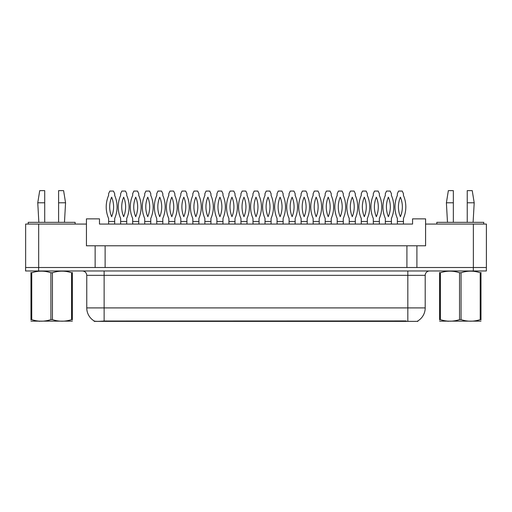 <?xml version="1.0" encoding="UTF-8"?>
<svg xmlns="http://www.w3.org/2000/svg" width="512" height="512" viewBox="0 0 512 512"><rect width="100%" height="100%" fill="white"/><g stroke="black" fill="none" stroke-linecap="round" stroke-linejoin="round"><path stroke-width="0.77" d="M417.862 320.915L417.862 321.37L94.182 321.37L94.182 320.966M416.902 245.792L425.594 245.792L425.594 224.077L486.4 224.077L486.4 267.507L416.902 267.507L416.902 245.792L86.451 245.792L86.451 224.077L25.645 224.077L25.645 267.507M425.594 224.077L425.594 218.861L412.563 218.861L412.563 224.077L99.482 224.077L99.482 218.861L86.451 218.861L86.451 224.077M105.126 245.792L105.126 267.507M95.136 245.792L95.136 267.507L25.6 267.507L25.6 270.982L38.63 270.982L38.63 267.507L473.37 267.507L473.37 224.077M406.912 245.792L406.912 267.507M86.758 307.904L104.128 307.904L104.128 275.328L86.758 275.328L86.758 307.904A15.2 15.2 0 0 0 94.272 321.018C95.398 321.459 98.682 321.459 104.128 321.018L406.086 320.941M417.69 321.018A15.2 15.2 0 0 0 425.203 307.904L425.203 275.328A4.346 4.346 0 0 1 429.542 270.982M486.355 267.507L486.355 270.982L38.63 270.982M108.602 221.472L114.688 221.472L114.688 218.426A28.883 28.883 0 0 0 114.688 195.424L114.688 193.67L113.472 191.066L109.818 191.066L108.602 193.67L108.602 195.424A28.883 28.883 0 0 0 108.602 218.426L108.64 224.077M114.65 224.077L114.688 221.472M111.642 197.152A25.408 25.408 0 0 0 111.642 216.698A25.408 25.408 0 0 0 111.642 197.152M120.634 221.472L126.714 221.472L126.714 218.426A28.883 28.883 0 0 0 126.714 195.424L126.714 193.67L125.504 191.066L121.85 191.066L120.634 193.67L120.634 195.424A28.883 28.883 0 0 0 120.634 218.426L120.672 224.077M126.682 224.077L126.714 221.472M123.674 197.152A25.408 25.408 0 0 0 123.674 216.698A25.408 25.408 0 0 0 123.674 197.152M72.346 321.139L30.976 321.139M72.346 319.898L72.346 319.616C72.346 321.715 72.346 321.715 72.346 319.616L71.578 319.616L71.578 272.742C65.222 270.637 58.842 270.637 52.429 272.742L50.893 272.742C44.538 270.637 38.15 270.637 31.744 272.742L30.976 272.742C30.976 270.637 30.976 270.637 30.976 272.742L30.976 272.454M52.429 272.742L52.429 319.616C58.784 321.715 65.171 321.715 71.578 319.616M52.429 319.616L50.893 319.616L50.893 272.742M72.346 272.461L72.346 272.742C72.346 270.637 72.346 270.637 72.346 272.742L71.578 272.742M72.346 272.742L72.346 319.616M31.744 272.742L31.744 319.616L30.976 319.616L30.976 272.742M31.744 319.616C38.099 321.715 44.48 321.715 50.893 319.616M30.976 319.616C30.976 321.715 30.976 321.715 30.976 319.616L30.976 319.898M58.611 202.79L58.611 190.63L63.603 190.63L65.562 202.79L58.611 202.79L58.611 222.336M38.848 222.336L37.76 202.79L44.71 202.79L44.71 190.63L39.718 190.63L37.76 202.79M44.71 222.336L44.71 202.79M75.117 224.077L75.117 222.336L28.205 222.336L28.205 224.077M480.979 321.139L439.61 321.139M480.979 319.898L480.979 319.616C480.979 321.715 480.979 321.715 480.979 319.616L480.211 319.616L480.211 272.742C473.856 270.637 467.475 270.637 461.062 272.742L459.526 272.742C453.171 270.637 446.79 270.637 440.378 272.742L439.61 272.742C439.61 270.637 439.61 270.637 439.61 272.742L439.61 272.454M461.062 272.742L461.062 319.616C467.418 321.715 473.805 321.715 480.211 319.616M461.062 319.616L459.526 319.616L459.526 272.742M480.979 272.461L480.979 272.742C480.979 270.637 480.979 270.637 480.979 272.742L480.211 272.742M480.979 272.742L480.979 319.616M440.378 272.742L440.378 319.616L439.61 319.616L439.61 272.742M440.378 319.616C446.733 321.715 453.12 321.715 459.526 319.616M439.61 319.616C439.61 321.715 439.61 321.715 439.61 319.616L439.61 319.898M467.245 202.79L467.245 190.63L472.243 190.63L474.195 202.79L467.245 202.79L467.245 222.336M447.482 222.336L446.394 202.79L453.344 202.79L453.344 190.63L448.352 190.63L446.394 202.79M453.344 222.336L453.344 202.79M483.75 224.077L483.75 222.336L436.838 222.336L436.838 224.077M132.666 221.472L138.746 221.472L138.746 218.426A28.883 28.883 0 0 0 138.746 195.424L138.746 193.67L137.53 191.066L133.882 191.066L132.666 193.67L132.666 195.424A28.883 28.883 0 0 0 132.666 218.426L132.704 224.077M138.714 224.077L138.746 221.472M135.706 197.152A25.408 25.408 0 0 0 135.706 216.698A25.408 25.408 0 0 0 135.706 197.152M156.73 221.472L162.81 221.472L162.81 218.426A28.883 28.883 0 0 0 162.81 195.424L162.81 193.67L161.594 191.066L157.946 191.066L156.73 193.67L156.73 195.424A28.883 28.883 0 0 0 156.73 218.426L156.768 224.077M162.778 224.077L162.81 221.472M159.77 197.152A25.408 25.408 0 0 0 159.77 216.698A25.408 25.408 0 0 0 159.77 197.152M180.794 221.472L186.874 221.472L186.874 218.426A28.883 28.883 0 0 0 186.874 195.424L186.874 193.67L185.658 191.066L182.01 191.066L180.794 193.67L180.794 195.424A28.883 28.883 0 0 0 180.794 218.426L180.826 224.077M186.835 224.077L186.874 221.472M183.834 197.152A25.408 25.408 0 0 0 183.834 216.698A25.408 25.408 0 0 0 183.834 197.152M204.858 221.472L210.938 221.472L210.938 218.426A28.883 28.883 0 0 0 210.938 195.424L210.938 193.67L209.722 191.066L206.074 191.066L204.858 193.67L204.858 195.424A28.883 28.883 0 0 0 204.858 218.426L204.89 224.077M210.899 224.077L210.938 221.472M207.898 197.152A25.408 25.408 0 0 0 207.898 216.698A25.408 25.408 0 0 0 207.898 197.152M144.698 221.472L150.778 221.472L150.778 218.426A28.883 28.883 0 0 0 150.778 195.424L150.778 193.67L149.562 191.066L145.914 191.066L144.698 193.67L144.698 195.424A28.883 28.883 0 0 0 144.698 218.426L144.736 224.077M150.746 224.077L150.778 221.472M147.738 197.152A25.408 25.408 0 0 0 147.738 216.698A25.408 25.408 0 0 0 147.738 197.152M168.762 221.472L174.842 221.472L174.842 218.426A28.883 28.883 0 0 0 174.842 195.424L174.842 193.67L173.626 191.066L169.978 191.066L168.762 193.67L168.762 195.424A28.883 28.883 0 0 0 168.762 218.426L168.8 224.077M174.803 224.077L174.842 221.472M171.802 197.152A25.408 25.408 0 0 0 171.802 216.698A25.408 25.408 0 0 0 171.802 197.152M192.826 221.472L198.906 221.472L198.906 218.426A28.883 28.883 0 0 0 198.906 195.424L198.906 193.67L197.69 191.066L194.042 191.066L192.826 193.67L192.826 195.424A28.883 28.883 0 0 0 192.826 218.426L192.858 224.077M198.867 224.077L198.906 221.472M195.866 197.152A25.408 25.408 0 0 0 195.866 216.698A25.408 25.408 0 0 0 195.866 197.152M228.915 221.472L235.002 221.472L235.002 218.426A28.883 28.883 0 0 0 235.002 195.424L235.002 193.67L233.786 191.066L230.131 191.066L228.915 193.67L228.915 195.424A28.883 28.883 0 0 0 228.915 218.426L228.954 224.077M234.963 224.077L235.002 221.472M231.962 197.152A25.408 25.408 0 0 0 231.962 216.698A25.408 25.408 0 0 0 231.962 197.152M252.979 221.472L259.059 221.472L259.059 218.426A28.883 28.883 0 0 0 259.059 195.424L259.059 193.67L257.85 191.066L254.195 191.066L252.979 193.67L252.979 195.424A28.883 28.883 0 0 0 252.979 218.426L253.018 224.077M259.027 224.077L259.059 221.472M256.019 197.152A25.408 25.408 0 0 0 256.019 216.698A25.408 25.408 0 0 0 256.019 197.152M277.043 221.472L283.123 221.472L283.123 218.426A28.883 28.883 0 0 0 283.123 195.424L283.123 193.67L281.907 191.066L278.259 191.066L277.043 193.67L277.043 195.424A28.883 28.883 0 0 0 277.043 218.426L277.082 224.077M283.091 224.077L283.123 221.472M280.083 197.152A25.408 25.408 0 0 0 280.083 216.698A25.408 25.408 0 0 0 280.083 197.152M216.89 221.472L222.97 221.472L222.97 218.426A28.883 28.883 0 0 0 222.97 195.424L222.97 193.67L221.754 191.066L218.099 191.066L216.89 193.67L216.89 195.424A28.883 28.883 0 0 0 216.89 218.426L216.922 224.077M222.931 224.077L222.97 221.472M219.93 197.152A25.408 25.408 0 0 0 219.93 216.698A25.408 25.408 0 0 0 219.93 197.152M240.947 221.472L247.034 221.472L247.034 218.426A28.883 28.883 0 0 0 247.034 195.424L247.034 193.67L245.818 191.066L242.163 191.066L240.947 193.67L240.947 195.424A28.883 28.883 0 0 0 240.947 218.426L240.986 224.077M246.995 224.077L247.034 221.472M243.987 197.152A25.408 25.408 0 0 0 243.987 216.698A25.408 25.408 0 0 0 243.987 197.152M265.011 221.472L271.091 221.472L271.091 218.426A28.883 28.883 0 0 0 271.091 195.424L271.091 193.67L269.875 191.066L266.227 191.066L265.011 193.67L265.011 195.424A28.883 28.883 0 0 0 265.011 218.426L265.05 224.077M271.059 224.077L271.091 221.472M268.051 197.152A25.408 25.408 0 0 0 268.051 216.698A25.408 25.408 0 0 0 268.051 197.152M301.107 221.472L307.187 221.472L307.187 218.426A28.883 28.883 0 0 0 307.187 195.424L307.187 193.67L305.971 191.066L302.323 191.066L301.107 193.67L301.107 195.424A28.883 28.883 0 0 0 301.107 218.426L301.146 224.077M307.149 224.077L307.187 221.472M304.147 197.152A25.408 25.408 0 0 0 304.147 216.698A25.408 25.408 0 0 0 304.147 197.152M325.171 221.472L331.251 221.472L331.251 218.426A28.883 28.883 0 0 0 331.251 195.424L331.251 193.67L330.035 191.066L326.387 191.066L325.171 193.67L325.171 195.424A28.883 28.883 0 0 0 325.171 218.426L325.203 224.077M331.213 224.077L331.251 221.472M328.211 197.152A25.408 25.408 0 0 0 328.211 216.698A25.408 25.408 0 0 0 328.211 197.152M349.235 221.472L355.315 221.472L355.315 218.426A28.883 28.883 0 0 0 355.315 195.424L355.315 193.67L354.099 191.066L350.451 191.066L349.235 193.67L349.235 195.424A28.883 28.883 0 0 0 349.235 218.426L349.267 224.077M355.277 224.077L355.315 221.472M352.275 197.152A25.408 25.408 0 0 0 352.275 216.698A25.408 25.408 0 0 0 352.275 197.152M373.293 221.472L379.379 221.472L379.379 218.426A28.883 28.883 0 0 0 379.379 195.424L379.379 193.67L378.163 191.066L374.509 191.066L373.293 193.67L373.293 195.424A28.883 28.883 0 0 0 373.293 218.426L373.331 224.077M379.341 224.077L379.379 221.472M376.339 197.152A25.408 25.408 0 0 0 376.339 216.698A25.408 25.408 0 0 0 376.339 197.152M397.357 221.472L403.437 221.472L403.437 218.426A28.883 28.883 0 0 0 403.437 195.424L403.437 193.67L402.227 191.066L398.573 191.066L397.357 193.67L397.357 195.424A28.883 28.883 0 0 0 397.357 218.426L397.395 224.077M403.405 224.077L403.437 221.472M400.397 197.152A25.408 25.408 0 0 0 400.397 216.698A25.408 25.408 0 0 0 400.397 197.152M289.075 221.472L295.155 221.472L295.155 218.426A28.883 28.883 0 0 0 295.155 195.424L295.155 193.67L293.939 191.066L290.291 191.066L289.075 193.67L289.075 195.424A28.883 28.883 0 0 0 289.075 218.426L289.114 224.077M295.123 224.077L295.155 221.472M292.115 197.152A25.408 25.408 0 0 0 292.115 216.698A25.408 25.408 0 0 0 292.115 197.152M313.139 221.472L319.219 221.472L319.219 218.426A28.883 28.883 0 0 0 319.219 195.424L319.219 193.67L318.003 191.066L314.355 191.066L313.139 193.67L313.139 195.424A28.883 28.883 0 0 0 313.139 218.426L313.178 224.077M319.181 224.077L319.219 221.472M316.179 197.152A25.408 25.408 0 0 0 316.179 216.698A25.408 25.408 0 0 0 316.179 197.152M337.203 221.472L343.283 221.472L343.283 218.426A28.883 28.883 0 0 0 343.283 195.424L343.283 193.67L342.067 191.066L338.419 191.066L337.203 193.67L337.203 195.424A28.883 28.883 0 0 0 337.203 218.426L337.235 224.077M343.245 224.077L343.283 221.472M340.243 197.152A25.408 25.408 0 0 0 340.243 216.698A25.408 25.408 0 0 0 340.243 197.152M361.267 221.472L367.347 221.472L367.347 218.426A28.883 28.883 0 0 0 367.347 195.424L367.347 193.67L366.131 191.066L362.477 191.066L361.267 193.67L361.267 195.424A28.883 28.883 0 0 0 361.267 218.426L361.299 224.077M367.309 224.077L367.347 221.472M364.307 197.152A25.408 25.408 0 0 0 364.307 216.698A25.408 25.408 0 0 0 364.307 197.152M385.325 221.472L391.411 221.472L391.411 218.426A28.883 28.883 0 0 0 391.411 195.424L391.411 193.67L390.195 191.066L386.541 191.066L385.325 193.67L385.325 195.424A28.883 28.883 0 0 0 385.325 218.426L385.363 224.077M391.373 224.077L391.411 221.472M388.365 197.152A25.408 25.408 0 0 0 388.365 216.698A25.408 25.408 0 0 0 388.365 197.152M38.675 224.077L38.675 267.507M406.131 321.37L406.131 320.941M105.914 321.37L105.914 320.941M407.827 270.982L407.827 275.328L104.128 275.328L104.128 270.982M425.203 275.328L407.827 275.328L407.827 307.904L425.203 307.904M407.827 321.018L407.827 307.904L104.128 307.904L104.128 321.018M473.325 270.982L473.325 267.507M86.758 275.328C86.496 272.691 85.05 271.245 82.413 270.982M39.898 321.088L39.411 321.37M64.474 222.336L65.562 202.79M448.531 321.088L448.045 321.37M473.107 222.336L474.195 202.79"/></g></svg>
